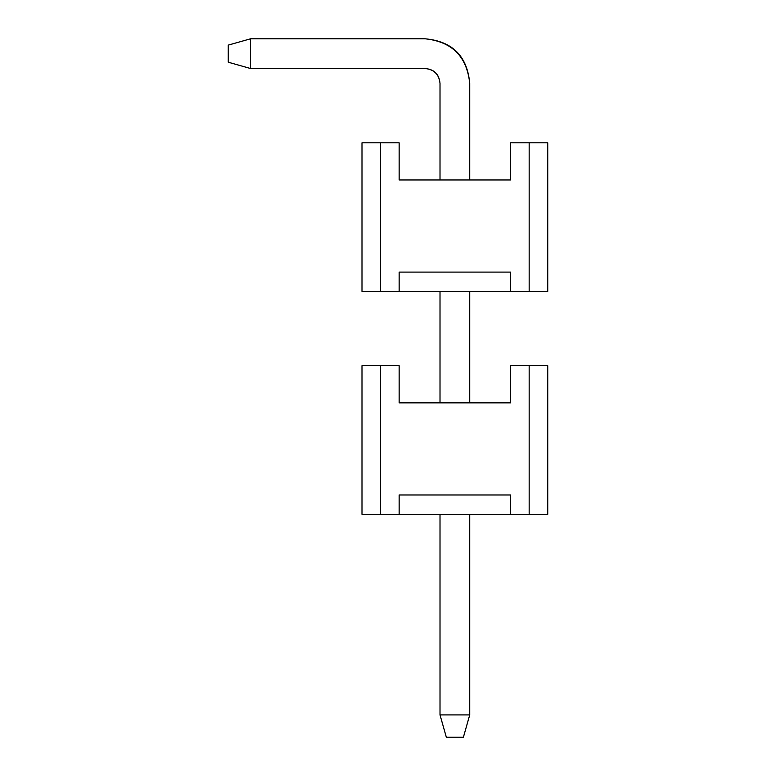 <?xml version="1.0" encoding="UTF-8"?>
<svg xmlns="http://www.w3.org/2000/svg" width="776" height="776" viewBox="0 0 776 776"><rect width="100%" height="100%" fill="white"/><g stroke="black" fill="none" stroke-linecap="round" stroke-linejoin="round"><path stroke-width="1.16" d="M399.145 494.991L399.145 514.304L361.994 514.304L361.994 365.709L399.145 365.709L399.145 402.86L510.589 402.86L510.589 365.709L547.74 365.709L547.74 514.304L399.145 514.304L399.145 494.991L510.589 494.991L510.589 514.304L529.164 514.304L529.164 365.709L510.589 365.709L510.589 402.86L399.145 402.86L399.145 365.709L380.57 365.709L380.57 514.304L510.589 514.304L510.589 494.991L399.145 494.991L510.589 494.991M547.74 514.304L547.74 365.709L529.164 365.709L529.164 514.304L547.74 514.304M380.57 514.304L380.57 365.709L361.994 365.709L361.994 514.304L380.57 514.304M463.408 737.2L446.326 737.2L440.011 714.909L469.732 714.909L463.408 737.2L469.732 714.909L469.732 514.304L469.732 714.909L440.011 714.909L446.326 737.2L463.408 737.2M469.732 83.381L469.732 179.964L469.732 83.381C466.89 56.493 452.03 41.632 425.151 38.8L250.551 38.8L250.551 68.521L425.151 68.521C434.114 69.462 439.061 74.418 440.011 83.381L440.011 179.964L440.011 83.381C439.187 74.292 434.24 69.336 425.151 68.521L250.551 68.521L228.26 62.206L228.26 45.115L250.551 38.8L425.151 38.8C452.408 41.264 467.268 56.124 469.732 83.381C467.268 56.124 452.408 41.264 425.151 38.8M469.732 291.417L469.732 402.86L469.732 291.417M440.011 291.417L440.011 402.86L440.011 291.417M440.011 514.304L440.011 714.909L440.011 514.304M250.551 38.8L228.26 45.115L228.26 62.206L250.551 68.521L250.551 38.8M399.145 272.095L399.145 291.417L361.994 291.417L361.994 142.813L399.145 142.813L399.145 179.964L510.589 179.964L510.589 142.813L547.74 142.813L547.74 291.417L399.145 291.417L399.145 272.095L510.589 272.095L510.589 291.417L529.164 291.417L529.164 142.813L510.589 142.813L510.589 179.964L399.145 179.964L399.145 142.813L380.57 142.813L380.57 291.417L510.589 291.417L510.589 272.095L399.145 272.095L510.589 272.095M547.74 291.417L547.74 142.813L529.164 142.813L529.164 291.417L547.74 291.417M380.57 291.417L380.57 142.813L361.994 142.813L361.994 291.417L380.57 291.417"/></g></svg>
